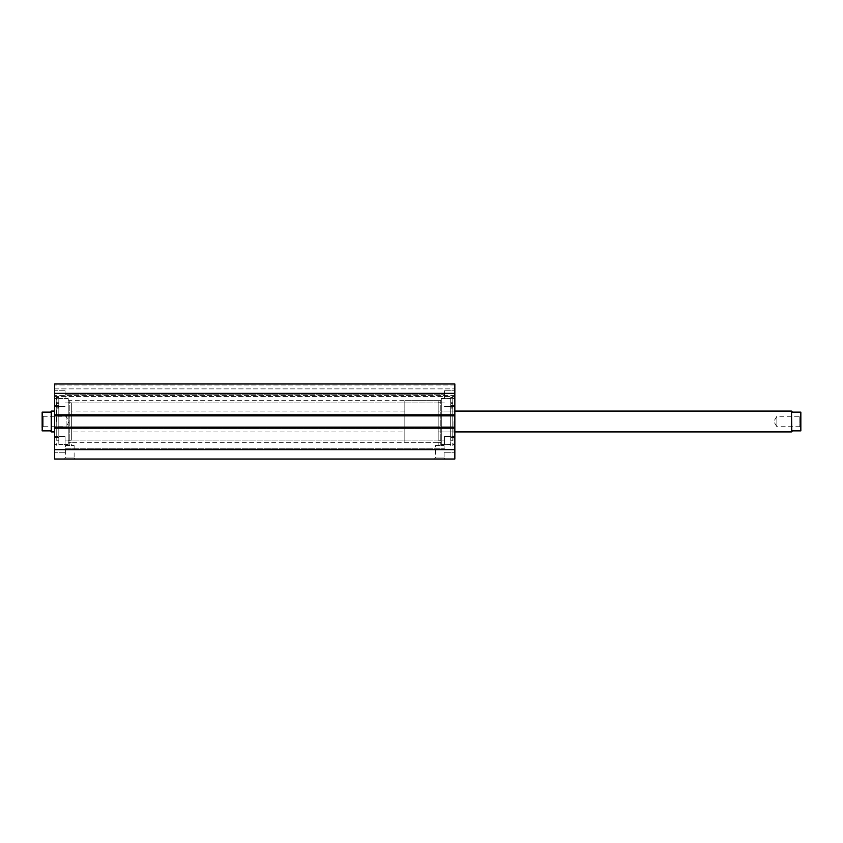 <?xml version="1.0" encoding="UTF-8"?>
<svg xmlns="http://www.w3.org/2000/svg" width="843" height="843" viewBox="0 0 843 843"><rect width="100%" height="100%" fill="white"/><g stroke="black" fill="none" stroke-linecap="round" stroke-linejoin="round"><path stroke-width="0.63" stroke-dasharray="4.21 3.16" d="M438.17 402.796L438.17 440.257L438.17 402.796M441.3 402.796L441.3 440.257L441.3 402.796M454.851 431.89L454.851 411.078L454.851 431.89M438.17 431.89L438.17 411.078L438.17 431.89M450.678 405.609L450.678 437.443L450.678 405.609M454.851 405.609L454.851 437.443L454.851 405.609M441.3 398.644L441.3 444.43L441.3 398.644M450.678 398.644L450.678 444.43L450.678 398.644M441.3 421.5L441.3 444.482L441.3 421.5M441.3 443.386L440.257 442.343L438.17 442.343L440.257 442.343L440.257 400.657L440.257 445.473L438.17 445.473L440.257 445.473M68.209 421.5L68.209 398.518L68.209 421.5M68.209 443.386L69.242 442.343L71.328 442.343L69.242 442.343L69.242 400.657L69.242 445.473L71.328 445.473L69.242 445.473M65.385 445.473L74.142 445.473L65.385 445.473L65.385 457.981L74.142 457.981L75.185 459.014L64.353 459.014L75.185 459.014M74.142 445.473L74.142 457.981L65.385 457.981L64.353 459.014M435.357 445.473L444.113 445.473L435.357 445.473L435.357 457.981L444.113 457.981L445.157 459.014L434.314 459.014L445.157 459.014M444.113 445.473L444.113 457.981L435.357 457.981L434.314 459.014M438.17 400.657L404.83 400.657L404.83 442.343L438.17 442.343L438.17 400.657L438.17 445.473M438.17 442.343L71.328 442.343L71.328 445.473M452.976 421.5L452.976 445.473L452.976 421.5M454.851 421.5L454.851 444.482L454.851 421.5M450.678 421.5L450.678 445.473L450.678 421.5M56.534 421.5L56.534 397.527L56.534 421.5M54.658 421.5L54.658 398.518L54.658 421.5M58.82 421.5L58.82 397.527L58.82 421.5M54.658 398.57L54.658 390.752L54.658 398.57M65.08 398.57L65.08 390.752L65.08 398.57M54.658 444.43L54.658 436.611L54.658 444.43M65.08 444.43L65.08 436.611L65.08 444.43M454.851 398.57L454.851 390.752L454.851 398.57M444.43 398.57L444.43 390.752L444.43 398.57M454.851 444.43L454.851 436.611L454.851 444.43M444.43 444.43L444.43 436.611L444.43 444.43M54.658 428.17L54.658 459.014L454.851 459.014L454.851 427.127L454.851 428.381L454.851 427.127L54.658 427.127L54.658 428.381L54.658 427.127L54.658 428.17L454.851 428.17M54.658 427.127L54.658 428.381L454.851 428.381L54.658 428.381L54.658 427.338L454.851 427.338L54.658 427.338L54.658 415.662L454.851 415.662L54.658 415.662L54.658 414.619L454.851 414.619L54.658 414.619L54.658 415.873L454.851 415.873L454.851 414.83L54.658 414.83L54.658 415.873L54.658 414.619L54.658 415.873L454.851 415.873L454.851 414.619L454.851 428.381L454.851 427.127L54.658 427.127L454.851 427.127M454.851 414.83L454.851 383.986L454.851 388.876L454.851 383.986L54.658 383.986L54.658 396.484L54.658 383.986L454.851 383.986L54.658 383.986L54.658 414.83M454.851 395.441L454.851 388.876L454.851 396.484L454.851 395.441L54.658 395.441L454.851 395.441M54.658 449.635L454.851 449.635M454.851 393.365L54.658 393.365M54.658 428.381L454.851 428.381L54.658 428.381M54.658 415.873L454.851 415.873M54.658 414.619L454.851 414.619L54.658 414.619M54.658 388.876L454.851 388.876L54.658 388.876M54.658 396.484L454.851 396.484L54.658 396.484M71.328 439.477L71.328 402.743L71.328 439.477M68.209 439.477L68.209 402.743L68.209 439.477M54.658 411.51L54.658 431.922L54.658 411.51M71.328 411.51L71.328 431.922L71.328 411.51M58.82 436.779L58.82 405.557L58.82 436.779M54.658 436.779L54.658 405.557L54.658 436.779M68.209 443.471L68.209 398.57L68.209 443.471M58.82 443.471L58.82 398.57L58.82 443.471M800.85 427.749L799.807 426.716L799.807 416.284L799.807 426.716L776.877 426.716L776.877 416.284L776.877 426.716L773.748 421.5L776.877 416.284L799.807 416.284L800.85 415.251L800.85 427.749L800.85 415.251M438.17 411.078L438.17 431.922L454.851 431.922L438.17 431.922L438.17 411.078L454.851 411.078L438.17 411.078M43.193 416.284L42.15 415.251L42.15 427.749L43.193 426.716L43.193 416.284L43.193 426.716L66.123 426.716L66.123 416.284L43.193 416.284M69.252 421.5L66.123 426.716L66.123 416.284L69.252 421.5M51.212 411.395L51.212 431.605L50.485 430.878L42.572 430.878L42.572 412.122L50.485 412.122L51.212 411.395M51.528 411.078L51.528 431.922M404.83 431.922L404.83 411.078L404.83 431.922L71.328 431.922M404.83 411.078L71.328 411.078M404.83 442.343L404.83 400.657M791.472 411.078L791.472 431.922M791.788 411.395L791.788 431.605L792.515 430.878L800.428 430.878L800.428 412.122L792.515 412.122L791.788 411.395M800.85 412.122L800.85 430.878M58.82 404.292L58.82 408.149L58.82 404.292M56.744 404.292L56.744 408.149L56.744 404.292M58.82 407.812L58.82 440.257L58.82 406.252L58.82 408.149L58.82 406.252L58.82 407.812L56.744 407.812L56.744 440.257L56.744 406.252L56.744 408.149L56.744 406.252L56.744 407.812L58.82 407.812M56.744 421.5L56.744 445.473L56.744 421.5M56.744 398.223L58.82 398.223L58.82 403.365L58.82 398.223L56.744 398.223L56.744 403.365L56.744 398.223M450.678 404.292L450.678 408.149L450.678 404.292M452.765 404.292L452.765 408.149L452.765 404.292M450.678 407.812L450.678 440.257L450.678 406.252L450.678 408.149L450.678 406.252L450.678 407.812L452.765 407.812L452.765 440.257L452.765 406.252L452.765 408.149L452.765 406.252L452.765 407.812L450.678 407.812M452.765 421.5L452.765 445.473L452.765 421.5M452.765 398.223L450.678 398.223L450.678 403.365L450.678 398.223L452.765 398.223L452.765 403.365L452.765 398.223M454.851 385.019L54.658 385.019L454.851 385.019M56.744 403.365L58.82 403.365L56.744 403.365M56.744 407.201L58.82 407.201L56.744 407.201M452.765 403.365L450.678 403.365L452.765 403.365M452.765 407.201L450.678 407.201L452.765 407.201M438.17 440.257L441.3 440.257M450.678 437.443L454.851 437.443M441.3 444.43L450.678 444.43M441.3 398.57L450.678 398.57M450.678 405.557L454.851 405.557M438.17 402.743L441.3 402.743M68.209 399.614L69.242 400.657L440.257 400.657L441.3 399.614M454.851 444.482L452.976 444.482M450.678 444.482L441.3 444.482M54.658 398.518L56.534 398.518M56.534 397.527L58.82 397.527M58.82 398.518L68.209 398.518M65.08 390.752L54.658 390.752L65.08 390.752M65.08 436.611L54.658 436.611L65.08 436.611M444.43 390.752L454.851 390.752L444.43 390.752M444.43 436.611L454.851 436.611L444.43 436.611M65.08 440.099L444.43 440.099L65.08 440.099M65.08 394.25L444.43 394.25L65.08 394.25M65.08 402.901L444.43 402.901L65.08 402.901M65.08 448.75L444.43 448.75L65.08 448.75M444.43 452.248L454.851 452.248L444.43 452.248M444.43 406.389L454.851 406.389L444.43 406.389M65.08 452.248L54.658 452.248L65.08 452.248M65.08 406.389L54.658 406.389L65.08 406.389M58.82 444.482L68.209 444.482M54.658 444.482L56.534 444.482M450.678 398.518L441.3 398.518M452.976 397.527L450.678 397.527M454.851 398.518L452.976 398.518M71.328 402.743L68.209 402.743M58.82 405.557L54.658 405.557M68.209 398.57L58.82 398.57M68.209 444.43L58.82 444.43M58.82 437.443L54.658 437.443M71.328 440.257L68.209 440.257M56.744 402.206L58.82 402.206L56.744 402.206M56.744 440.257L58.82 440.257M56.744 408.149L58.82 408.149L56.744 408.149M56.744 406.252L58.82 406.252L56.744 406.252M56.744 406.368L58.82 406.368L56.744 406.368M452.765 402.206L450.678 402.206L452.765 402.206M452.765 440.257L450.678 440.257M452.765 408.149L450.678 408.149L452.765 408.149M452.765 406.252L450.678 406.252L452.765 406.252M452.765 406.368L450.678 406.368L452.765 406.368"/><path stroke-width="1.26" d="M54.658 414.83L54.658 383.986L454.851 383.986L454.851 415.873L54.658 415.873L54.658 414.83L454.851 414.83M454.851 427.127L454.851 428.17L54.658 428.17L54.658 427.127L454.851 427.127L454.851 415.873M454.851 428.17L454.851 459.014L54.658 459.014L54.658 428.17M54.658 427.127L54.658 415.873M54.658 393.365L454.851 393.365M454.851 449.635L54.658 449.635M791.788 431.605L791.472 411.078L791.472 431.922L792.515 430.878L800.85 430.878L800.428 412.122L792.515 412.122L791.788 411.395M454.851 431.922L791.472 431.922M454.851 411.078L791.472 411.078M42.15 415.251L42.15 427.749L42.15 412.122L50.485 412.122L51.528 411.078L54.658 411.078M42.15 427.749L42.572 412.122L42.15 430.878L50.485 430.878L51.528 431.922L51.528 411.078M54.658 431.922L51.528 431.922M51.212 431.605L51.212 411.395M800.85 430.878L800.85 412.122"/></g></svg>
